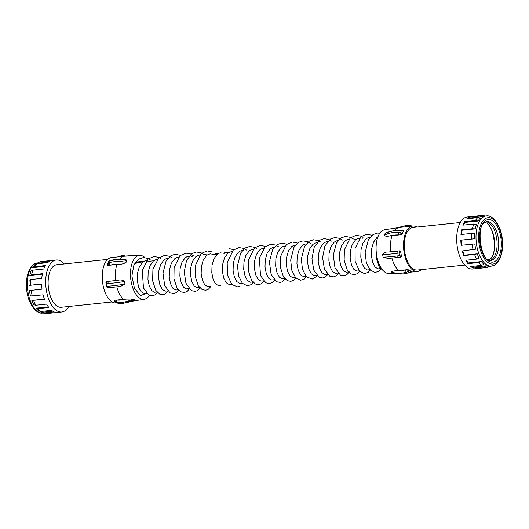 <?xml version="1.0" encoding="UTF-8"?>
<svg xmlns="http://www.w3.org/2000/svg" width="529" height="529" viewBox="0 0 529 529"><rect width="100%" height="100%" fill="white"/><g stroke="black" fill="none" stroke-linecap="round" stroke-linejoin="round"><path stroke-width="0.79" d="M64.273 263.938A26.159 13.106 84 0 0 56.286 259.99L41.341 261.557A26.159 13.106 84 0 0 39.258 262.126A26.159 13.106 84 0 0 39.179 262.159L37.149 263.303L48.271 262.133M56.286 259.99A26.159 13.106 84 0 0 54.196 260.559A26.159 13.106 84 0 0 46.241 289.489A26.159 13.106 84 0 0 61.728 312.017A26.159 13.106 84 0 0 63.817 311.449A26.159 13.106 84 0 0 68.73 306.509M36.851 263.773A26.159 13.106 84 0 0 34.564 266.695L32.692 267.634A25.207 12.63 84 0 1 34.821 264.91L36.851 263.773L47.703 262.635A26.159 13.106 84 0 1 50.024 261.028L39.179 262.159M32.924 270.14A26.159 13.106 84 0 0 31.588 274.835L29.809 275.45A25.207 12.63 84 0 1 31.052 271.079L32.924 270.14L43.775 269.003A26.159 13.106 84 0 1 45.415 265.558L34.564 266.695M30.92 279.524A26.159 13.106 84 0 0 30.775 285.177L29.009 285.409A25.207 12.63 84 0 1 29.141 280.139L30.92 279.524L41.771 278.386A26.159 13.106 84 0 1 42.439 273.698L31.588 274.835M31.191 290.295A26.159 13.106 84 0 0 32.256 295.936L30.418 295.777A25.207 12.63 84 0 1 29.426 290.527L42.042 289.158A26.159 13.106 84 0 1 41.626 284.047L30.775 285.177M44.416 299.123L31.846 300.439L44.535 299.46A26.159 13.106 84 0 1 43.107 294.805L32.256 295.936M33.691 300.598A26.159 13.106 84 0 0 35.78 305.246L33.796 304.77A25.207 12.63 84 0 1 31.846 300.439M48.357 306.88L35.992 308.169L37.976 308.645L48.827 307.508A26.159 13.106 84 0 1 46.631 304.115L35.78 305.246M37.976 308.645A26.159 13.106 84 0 0 40.74 311.502L38.564 310.827A25.207 12.63 84 0 1 35.992 308.169M52.715 311.171L41.15 312.381L43.318 313.049L54.17 311.918A26.159 13.106 84 0 1 51.591 310.364L40.74 311.502M43.318 313.049A26.159 13.106 84 0 0 43.98 313.287A26.159 13.106 84 0 0 46.268 313.618L57.119 312.48A26.159 13.106 84 0 0 57.635 312.447L61.728 312.017M41.626 284.086L29.009 285.409M42.353 274.141L29.809 275.45M44.965 266.345L32.692 267.634M107.671 259.395L56.782 264.725A21.398 10.719 84 0 0 55.076 265.188A21.398 10.719 84 0 0 48.562 288.854A21.398 10.719 84 0 0 61.232 307.289L112.128 301.966M145.039 257.623A22.066 11.056 84 0 0 139.967 255.375L124.586 256.195L111.487 257.563A22.826 11.433 84 0 0 109.662 258.059A22.826 11.433 84 0 0 102.719 283.306A22.826 11.433 84 0 0 116.235 302.972L116.658 302.925M139.967 255.375A22.066 11.056 84 0 0 137.639 255.884A22.066 11.056 84 0 0 131.013 280.853A22.066 11.056 84 0 0 144.556 299.209A22.066 11.056 84 0 0 145.753 298.819A22.066 11.056 84 0 0 149.442 295.394M143.432 261.63L141.091 261.187L138.929 261.604L133.989 264.619L131.886 275.979L134.492 288.384L140.41 295.572L146.559 293.317M142.837 261.934A16.168 8.1 84 0 0 140.231 261.253M146.381 293.119L143.881 293.35L140.985 291.618L138.585 287.022L137.295 280.463L137.527 273.215L139.385 266.702L142.645 262.205L144.662 261.002L146.559 260.585M157.027 292.008L154.521 292.239L151.631 290.507L149.231 285.911L147.941 279.345L148.166 272.098L150.024 265.591L153.291 261.088L155.301 259.891L157.206 259.474M167.667 290.89L165.167 291.122L162.277 289.389L159.87 284.794L158.581 278.234L158.812 270.987L160.671 264.474L163.93 259.977L165.947 258.774L167.845 258.357M178.313 289.78L175.807 290.011L172.917 288.279L170.517 283.683L169.227 277.117L169.452 269.869L171.31 263.363L174.577 258.86L176.587 257.663L178.491 257.246M188.952 288.662L186.453 288.894L183.563 287.161L181.156 282.565L179.867 276.006L180.098 268.758L181.956 262.252L185.216 257.749L187.233 256.545L189.131 256.129M191.306 256.426L192.206 256.763M199.598 287.551L197.092 287.783L194.203 286.05L191.802 281.454L190.513 274.888L190.744 267.648L192.596 261.134L195.862 256.638L197.872 255.434L199.777 255.018M207.289 254.945L204.353 254.535M210.238 286.44L207.738 286.672L204.849 284.933L202.442 280.337L201.152 273.777L201.384 266.53L203.242 260.023L206.502 255.52L208.519 254.317L210.423 253.9M212.592 254.198L213.491 254.535M217.935 253.827L214.999 253.424M220.884 285.323L218.378 285.554L215.488 283.822L213.088 279.226L211.798 272.666L212.03 265.419L213.881 258.906L217.148 254.409L219.158 253.206L221.062 252.789M223.238 253.087L224.131 253.424M228.574 252.717L226.233 252.28L224.071 252.69M231.523 284.212L229.024 284.443L226.134 282.711L223.727 278.115L222.438 271.549L222.669 264.302L224.527 257.795L227.787 253.292L229.804 252.088L231.709 251.678M242.17 283.094L239.67 283.326L236.774 281.593L234.373 276.998L233.084 270.438L233.315 263.191L235.167 256.677L238.434 252.181L240.444 250.977L242.348 250.561M252.809 281.983L250.31 282.215L247.42 280.482L245.013 275.887L243.724 269.321L243.955 262.073L245.813 255.567L249.073 251.063L251.09 249.867L252.994 249.45M263.455 280.866L260.956 281.097L258.059 279.365L255.659 274.769L254.37 268.21L254.601 260.962L256.453 254.449L259.719 249.953L261.729 248.749L263.634 248.332M274.101 279.755L271.595 279.986L268.706 278.254L266.299 273.658L265.009 267.092L265.241 259.851L267.099 253.338L270.365 248.835L272.375 247.638L274.28 247.222M284.741 278.638L282.241 278.869L279.345 277.136L276.945 272.541L275.655 265.981L275.887 258.734L277.738 252.227L281.005 247.724L283.022 246.521L284.919 246.104M295.387 277.527L292.881 277.758L289.991 276.026L287.584 271.43L286.295 264.864L286.526 257.623L288.384 251.11L291.651 246.613L293.661 245.41L295.566 244.993M306.026 276.416L303.527 276.647L300.637 274.908L298.23 270.312L296.941 263.753L297.172 256.505L299.03 249.999L302.29 245.496L304.307 244.292L306.205 243.876M316.673 275.298L314.166 275.53L311.277 273.797L308.876 269.201L307.587 262.642L307.812 255.395L309.67 248.881L312.937 244.385L314.947 243.181L316.851 242.765M327.312 274.187L324.813 274.419L321.923 272.686L319.516 268.091L318.227 261.524L318.458 254.277L320.316 247.77L323.576 243.267L325.593 242.07L327.491 241.654M337.958 273.07L335.452 273.301L332.562 271.569L330.162 266.973L328.873 260.413L329.104 253.166L330.956 246.653L334.222 242.156L336.232 240.953L338.137 240.536M348.598 271.959L346.098 272.19L343.209 270.458L340.802 265.862L339.512 259.296L339.744 252.049L341.602 245.542L344.862 241.039L346.879 239.842L348.776 239.425M356.295 239.353L353.359 238.943M359.244 270.841L356.738 271.073L353.848 269.34L351.448 264.745L350.158 258.185L350.39 250.938L352.241 244.431L355.508 239.928L357.518 238.724L359.422 238.308M363.998 237.832L362.431 238.209M369.883 269.73L367.384 269.962L364.494 268.229L362.087 263.634L360.798 257.068L361.029 249.827L362.887 243.314L366.147 238.817L368.164 237.614L370.069 237.197M380.53 268.613L378.023 268.851L375.134 267.112L372.733 262.516L371.444 255.957L371.675 248.709L373.527 242.203L376.793 237.7L377.918 236.919M394.938 230.201A22.826 11.433 84 0 1 397.848 227.9A22.826 11.433 84 0 1 399.666 227.404L384.444 229.791A22.066 11.056 84 0 0 383.247 230.181A22.066 11.056 84 0 0 376.456 254.026A22.066 11.056 84 0 0 389.033 273.625L394.879 273.5M416.872 227.04A22.826 11.433 84 0 0 412.765 226.035A22.826 11.433 84 0 0 410.947 226.531A22.826 11.433 84 0 0 403.997 251.778A22.826 11.433 84 0 0 417.513 271.437A22.826 11.433 84 0 0 419.338 270.941A22.826 11.433 84 0 0 421.329 269.605M134.353 299.798L123.733 303.276L118.959 303.348A1.904 1.032 94.4 0 1 118.694 303.262A34.087 27.614 -59.1 0 0 123.389 303.19A34.087 27.614 -59.1 0 0 134.353 299.798L133.01 298.997A34.087 27.614 120.9 0 1 122.047 302.39A34.087 27.614 120.9 0 1 117.352 302.456L115.785 302.284L117.154 303.104L118.694 303.262M125.829 299.116L116.81 300.075A32.19 26.073 -59.1 0 0 121.24 300.009A32.19 26.073 -59.1 0 0 125.829 299.116L133.01 298.997M124.989 284.113L124.5 281.521A34.087 4.801 169.3 0 1 108.075 283.557L106.66 283.617L107.156 286.268L108.564 286.149A34.087 4.801 -10.7 0 0 124.989 284.113L120.506 286.447L119.098 286.619M117.907 280.33L108.881 281.276A32.19 4.536 -10.7 0 0 117.907 280.33C120.42 279.61 122.616 280.006 124.5 281.521M126.081 262.318L126.934 260.533A34.087 22.807 -154.6 0 0 115.21 259.904A34.087 22.807 -154.6 0 0 110.654 260.731L109.225 261.134L108.359 262.959L109.807 262.516A34.087 22.807 25.4 0 1 114.357 261.696A34.087 22.807 25.4 0 1 126.081 262.318C123.951 263.68 121.67 264.315 119.237 264.216L107.962 265.379L107.361 265.022L107.539 263.885L107.4 264.745M110.654 260.731A1.904 1.111 -104.8 0 1 111.183 260.242L115.765 259.415L126.087 259.792L126.934 260.533M114.211 300.796L114.562 300.313L114.211 300.796L115.124 301.999L117.352 303.124M117.352 302.456A1.904 1.032 -85.6 0 1 116.81 300.075L114.562 300.313L115.785 302.284L114.092 300.624M109.682 287.611L107.572 287.789L106.673 286.916L105.893 282.803L106.633 281.514L105.893 282.803M108.075 283.557A1.904 1.203 -94 0 1 108.881 281.276L106.633 281.514L106.66 283.617L105.932 282.546M460.27 222.497L412.911 227.45A21.398 10.719 84 0 0 411.205 227.92A21.398 10.719 84 0 0 404.692 251.586A21.398 10.719 84 0 0 417.368 270.021L464.726 265.062M468.429 218.609A25.207 12.63 -96 0 1 469.421 218.06L469.197 217.161L480.048 216.024A26.159 13.106 -96 0 1 480.127 215.984A26.159 13.106 -96 0 1 482.217 215.415L467.272 216.983A26.159 13.106 84 0 0 465.183 217.551A26.159 13.106 84 0 0 457.228 246.481A26.159 13.106 84 0 0 472.714 269.01L476.808 268.58A26.159 13.106 84 0 0 477.323 268.507M482.217 215.415A26.159 13.106 -96 0 1 482.898 215.382L485.172 216.097M484.756 215.964L485.86 215.991M491.15 266.127L490.343 266.576A26.159 13.106 -96 0 1 489.742 266.881A26.159 13.106 -96 0 1 489.662 266.914L491.064 266.133M487.811 267.105L489.662 266.914M487.143 267.482A26.159 13.106 -96 0 1 484.194 266.914L486.515 265.77A25.207 12.63 84 0 0 489.265 266.299L487.143 267.482L476.292 268.613A26.159 13.106 84 0 0 476.808 268.58M481.608 265.366A26.159 13.106 -96 0 1 478.851 262.51L481.364 261.564A25.207 12.63 84 0 0 483.936 264.222L481.608 265.366L470.764 266.497A26.159 13.106 84 0 0 473.343 268.051L484.194 266.914M476.655 259.111A26.159 13.106 -96 0 1 474.559 254.462L477.218 253.834A25.207 12.63 84 0 0 479.168 258.165L476.655 259.111L465.804 260.248A26.159 13.106 84 0 0 468 263.647L478.851 262.51M473.131 249.8A26.159 13.106 -96 0 1 472.066 244.16L474.791 243.915A25.207 12.63 84 0 0 475.789 249.172L462.28 250.938A26.159 13.106 84 0 0 463.708 255.593L474.559 254.462M461.691 245.244A25.207 12.63 -96 0 1 461.275 240.173L460.799 240.179A26.159 13.106 84 0 0 461.215 245.291L472.066 244.16M460.799 240.179L471.65 239.042A26.159 13.106 -96 0 1 471.795 233.382L474.513 233.534A25.207 12.63 84 0 0 474.374 238.804L471.65 239.042M461.453 234.466A25.207 12.63 -96 0 1 462.081 230.214L461.612 229.831A26.159 13.106 84 0 0 460.944 234.519L471.795 233.382M461.612 229.831L472.463 228.7A26.159 13.106 -96 0 1 473.792 224.005L476.424 224.468A25.207 12.63 84 0 0 475.181 228.845L472.463 228.7M463.629 225.07A25.207 12.63 -96 0 1 464.965 222.392L464.588 221.691A26.159 13.106 84 0 0 462.948 225.136L473.792 224.005M464.588 221.691L475.432 220.553A26.159 13.106 -96 0 1 477.72 217.637L480.193 218.305A25.207 12.63 84 0 0 478.064 221.023L475.432 220.553M469.197 217.161A26.159 13.106 84 0 0 466.876 218.768L477.72 217.637M489.213 266.325L491.448 266.094A25.207 12.63 -96 0 1 476.523 244.385A25.207 12.63 -96 0 1 484.187 216.506A25.207 12.63 -96 0 1 486.197 215.958L484.564 216.13A25.207 12.63 84 0 0 482.554 216.678A25.207 12.63 84 0 0 482.521 216.692L480.048 216.024M490.092 260.413A19.5 9.767 84 0 0 490.767 260.162A19.5 9.767 84 0 0 496.824 239.485A19.5 9.767 84 0 0 486.052 221.79M490.972 258.291A19.54 9.787 84 0 0 494.463 240.437A19.54 9.787 84 0 0 487.354 223.688M473.343 268.051L473.422 267.138L486.515 265.77M468 263.647L468.264 262.933L481.364 261.564M463.708 255.593L464.118 255.203L477.218 253.834M461.275 240.173L474.374 238.804M462.081 230.214L475.181 228.845M464.965 222.392L478.064 221.023M469.421 218.06L482.521 216.692M400.327 229.976L402.562 230.075L403.587 230.836A22.826 11.433 84 0 0 402.133 233.897L401.055 234.711L389.794 235.901C387.135 236.529 385.271 236.331 384.193 235.306L385.714 232.939L395.434 230.148L400.327 229.976A1.904 0.774 91.9 0 0 399.785 230.472A34.087 22.807 -154.6 0 0 394.879 230.637A34.087 22.807 -154.6 0 0 385.046 233.52M400.069 257.22L398.668 257.365A1.904 0.681 -97.6 0 1 398.568 257.405L400.916 257.134L401.504 256.148A22.826 11.433 84 0 1 400.665 251.705L399.726 250.839L388.465 252.016A32.19 4.536 -10.7 0 0 397.477 251.077A1.904 0.681 82.4 0 0 397.2 253.298A34.087 4.801 169.3 0 1 382.612 254.509C383.935 252.657 385.886 251.824 388.465 252.016M410.907 271.589L411.238 271.324A22.826 11.433 84 0 1 408.943 269.949L407.654 269.638L396.386 270.802A32.19 26.073 -59.1 0 0 400.909 270.742A32.19 26.073 -59.1 0 0 405.406 269.876A1.904 0.846 74.3 0 0 406.484 272.204A34.087 27.614 120.9 0 1 401.716 273.116A34.087 27.614 120.9 0 1 391.123 271.985C391.877 271.245 393.629 270.848 396.386 270.802M389.655 258.311L387.902 258.45L383.102 257.101L382.612 254.509M411.37 271.45L410.16 272.488L403.402 274.009L392.584 272.845L391.123 271.985M464.118 255.203A25.207 12.63 -96 0 1 462.776 250.885M468.264 262.933A25.207 12.63 -96 0 1 466.426 260.182M473.422 267.138A25.207 12.63 -96 0 1 471.928 266.378M409.129 226.412A1.904 1.032 -85.6 0 1 410.041 225.652L405.267 225.724L397.491 227.649M389.794 235.901A32.19 21.537 -154.6 0 1 394.178 235.101A32.19 21.537 -154.6 0 1 398.806 234.942A1.904 0.774 -88.1 0 1 398.932 232.257L400.645 232.37L401.511 230.545L399.785 230.472M387.902 258.45L398.568 257.405A1.904 0.681 -97.6 0 1 397.689 255.891L399.441 255.679L398.939 253.027L397.2 253.298M408.216 273.083A1.904 0.846 -105.7 0 1 407.819 273.004L409.439 272.514L408.071 271.694L406.484 272.204M411.185 226.743L411.846 225.903L410.041 225.652M403.118 230.366L401.511 230.545L403.587 230.836M402.133 233.897L400.645 232.37L401.055 234.711M399.726 250.839L398.939 253.027L400.665 251.705M401.504 256.148L399.441 255.679L400.916 257.134M407.654 269.638L408.071 271.694L408.943 269.949M411.238 271.324L409.439 272.514L410.16 272.488M41.15 312.381A25.207 12.63 84 0 0 41.731 312.586L43.98 313.287M118.84 256.512L120.784 255.924A1.904 0.846 74.3 0 0 120.354 256.631M111.183 260.242L108.795 261.24L107.539 263.885L108.359 262.959L107.962 265.379M108.855 261.676L109.41 260.744M109.807 262.516A1.904 1.111 75.2 0 0 110.211 265.148A32.19 21.537 -154.6 0 1 114.502 264.368A32.19 21.537 -154.6 0 1 119.237 264.216M107.823 287.802L107.156 286.268L106.772 286.989M108.564 286.149A1.904 1.203 86 0 0 109.853 287.617L109.853 287.617A1.904 1.203 86 0 0 110.072 287.571M118.959 303.348L116.856 303.038M42.803 313.042C36.303 314.596 27.634 303.137 26.675 289.383C25.934 281.706 26.827 275.166 29.34 269.764C32.005 265.591 33.929 263.528 35.112 263.574L37.552 262.906A25.207 12.63 84 0 0 35.542 263.455A25.207 12.63 84 0 0 27.872 291.334A25.207 12.63 84 0 0 42.803 313.042L43.1 313.016M124.586 256.195A22.826 11.433 84 0 0 122.761 256.691A22.826 11.433 84 0 0 119.66 259.23M116.843 286.93A22.826 11.433 84 0 0 123.568 299.368M116.969 264.44A22.826 11.433 84 0 0 115.639 280.568M494.741 263.521A23.302 11.678 84 0 0 501.518 235.881A23.302 11.678 84 0 0 486.177 218.186A23.302 11.678 84 0 0 479.4 245.826A23.302 11.678 84 0 0 494.741 263.521M486.528 220.038A21.398 10.719 -96 0 1 500.619 236.291A21.398 10.719 -96 0 1 494.397 261.67A21.398 10.719 -96 0 1 480.299 245.423A21.398 10.719 -96 0 1 486.528 220.038M492.406 259.997A19.5 9.767 84 0 0 498.338 238.427A19.5 9.767 84 0 0 486.792 221.631L485.668 221.942C475.009 224.395 481.284 264.037 490.852 260.42A19.5 9.767 84 0 0 492.406 259.997M392.049 235.65A22.826 11.433 84 0 0 390.719 251.784M391.929 258.152A22.826 11.433 84 0 0 398.648 270.577M384.193 235.306A34.087 22.807 25.4 0 1 394.032 232.423A34.087 22.807 25.4 0 1 398.932 232.257M383.102 257.101A34.087 4.801 -10.7 0 0 397.689 255.891M392.465 272.785A34.087 27.614 -59.1 0 0 403.058 273.923A34.087 27.614 -59.1 0 0 407.819 273.004M37.916 262.873L37.552 262.906M120.784 255.924L125.598 254.991L134.121 255.5M140.013 261.273L140.496 261.22M399.666 227.404L412.765 226.035M144.556 299.209L131.509 301.351M491.448 266.094L493.888 265.432C495.071 265.479 496.995 263.416 499.66 259.236C502.173 253.841 503.066 247.301 502.325 239.617C501.366 225.87 492.697 214.404 486.197 215.958M487.89 259.772L489.021 259.461C499.25 256.942 493.405 219.601 484.028 222.881M410.841 272.137L417.513 271.437M412.144 225.962L411.76 225.837M403.587 230.459L402.562 230.075M108.67 287.716L120.506 286.447M133.989 264.619L138.896 259.045L143.299 257.583L147.961 258.416L150.798 260.142M157.715 291.935L155.288 294.726L152.57 295.817L148.841 295.116L143.458 287.928L142.281 270.418L148.16 258.952L154.005 256.466L158.912 257.438L161.444 259.031M168.354 290.818L165.134 294.098L163.177 294.706L159.593 294.058L155.797 290.348L152.643 280.846L152.914 269.354L158.793 257.848L164.645 255.355L169.544 256.32L172.09 257.914M178.703 290.203L176.554 292.511L173.829 293.595L170.107 292.874L164.691 285.567L162.978 273.103L166.093 260.962L170.986 255.606L175.178 254.244L180.435 255.322M189.64 288.589L187.147 291.433L184.423 292.484L180.839 291.81L177.03 288.027L173.948 278.79L174.114 267.614L179.979 255.705L185.831 253.133L190.486 253.94L193.376 255.686M200.286 287.478L197.072 290.752L195.108 291.367L191.386 290.646L185.957 283.279L184.237 271.88L186.572 260.38L192.133 253.464L196.537 252.016L201.199 252.855L204.015 254.575M210.932 286.368L208.452 289.191L205.735 290.256L202.151 289.594L198.349 285.858L195.247 276.634L195.386 265.459L201.251 253.49L207.103 250.905L212.36 251.983M229.513 248.656L233.646 249.754M240.166 285.991L237.726 286.903L231.841 284.556L227.536 275.292L227.192 262.834L233.256 250.078L239.108 247.559L243.776 248.399L246.587 250.118M253.503 281.911L251.116 284.675L247.314 285.839L242.355 283.299L238.592 275.873L237.461 265.783L240.675 253.021L245.357 247.889L249.761 246.441L254.423 247.288L257.233 249.007M264.143 280.793L261.67 283.623L258.946 284.688L255.362 284.02L251.559 280.277L248.465 271.086L248.59 259.944L254.456 247.929L260.308 245.337L265.578 246.415M274.491 280.178L272.349 282.486L269.625 283.57L265.902 282.856L260.493 275.576L259.389 257.993L265.267 246.666L270.908 244.226L275.794 245.099L278.519 246.779M285.429 278.571L282.221 281.838L280.258 282.453L276.535 281.739L271.113 274.392L269.42 261.862L272.594 249.695L277.282 244.557L281.679 243.102L286.863 244.186M296.075 277.454L293.582 280.291L290.857 281.349L287.273 280.674L283.465 276.898L280.271 266.788L280.522 256.572L286.387 244.583L292.239 241.998L297.51 243.076M306.714 276.343L304.334 279.1L300.538 280.271L295.579 277.738L291.79 270.233L290.685 260.03L293.939 247.367L298.62 242.295L303.024 240.874L307.693 241.746L310.444 243.433M317.36 275.225L316.362 276.687L312.123 279.12L306.212 276.614L302.449 269.175L301.325 259.071L304.539 246.329L309.227 241.204L313.624 239.763L318.293 240.609L321.09 242.322M328 274.115L325.573 276.905L322.855 277.996L319.132 277.295L313.737 270.094L311.951 258.668L314.252 247.083L319.82 240.12L324.224 238.652L328.886 239.472L331.736 241.204M338.646 272.997L336.219 275.794L333.495 276.885L329.772 276.178L324.383 268.983L322.591 257.57L324.892 245.992L330.46 239.009L334.857 237.534L339.519 238.354L342.375 240.093M349.292 271.886L346.839 274.696L344.114 275.774L340.392 275.054L334.963 267.7L333.277 255.13L336.49 242.95L341.172 237.852L345.576 236.417L350.476 237.389L352.658 238.705M359.932 270.769L357.445 273.605L354.721 274.663L351.137 273.989L347.328 270.226L344.141 260.228L344.405 249.741L350.277 237.871L356.129 235.312L360.785 236.119L362.94 237.329M370.578 269.658L368.177 272.428L364.375 273.586L359.409 271.027L355.131 261.313L355.078 248.478L360.95 236.734L366.802 234.195L372.006 235.279M381.217 268.547L378.843 271.304L375.041 272.475L370.082 269.949L366.326 262.563L365.175 252.525L368.376 239.677L373.064 234.532L377.468 233.077L379.822 233.21M383.34 270.788L379.3 266.953L376.311 258.516L376.073 248.154M135.325 262.721L143.015 261.915M147.928 261.399L153.661 260.797M211.785 254.713L217.518 254.118"/></g></svg>

